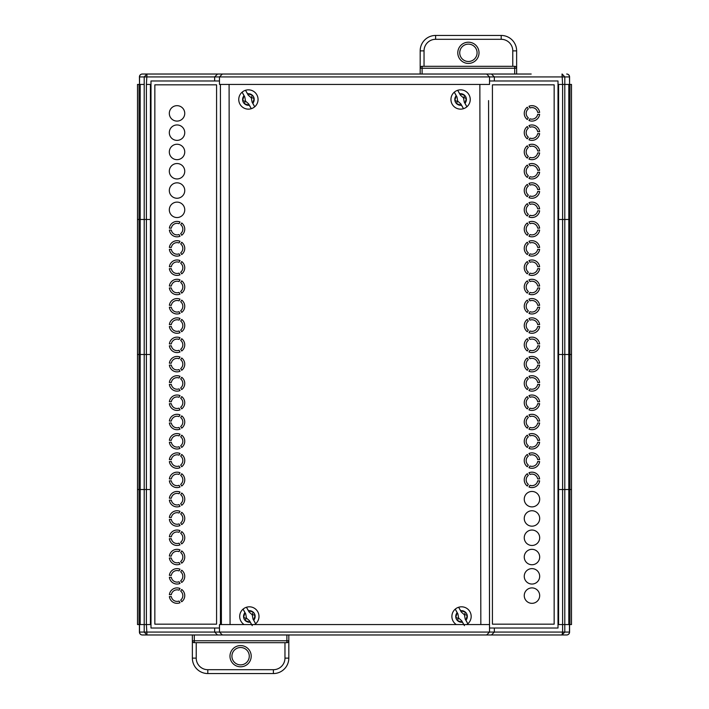 <?xml version="1.0" encoding="UTF-8"?>
<svg xmlns="http://www.w3.org/2000/svg" width="709" height="709" viewBox="0 0 709 709"><rect width="100%" height="100%" fill="white"/><g stroke="black" fill="none" stroke-linecap="round" stroke-linejoin="round"><path stroke-width="1.06" d="M569.956 84.442L569.956 219.471L564.789 219.471L564.789 84.442L562.6 84.442L571.498 84.442L571.498 624.558L558.577 624.558L558.577 489.529L562.6 489.529L562.6 624.558L558.01 624.558M150.99 624.558L146.4 624.558L146.4 489.529L144.211 489.529L150.423 489.529L146.4 489.529L146.4 354.5L144.211 354.5L150.423 354.5L146.4 354.5L146.4 219.471L144.211 219.471L150.423 219.471L146.4 219.471L146.4 84.442L150.423 84.442L150.423 624.558L137.502 624.558L137.502 489.529L139.044 489.529L137.502 489.529L137.502 354.5L139.044 354.5L137.502 354.5L137.502 219.471L139.044 219.471L137.502 219.471L137.502 84.442L139.044 84.442L139.044 624.558M568.804 84.442L568.804 219.471L569.956 219.471L569.956 354.5L571.498 354.5L569.956 354.5L569.956 489.529L571.498 489.529L558.577 489.529L558.577 354.5L562.6 354.5L562.6 489.529L564.789 489.529L564.789 624.558L562.6 624.558L562.6 632.074L569.469 632.074L569.469 624.558M139.044 84.442L144.211 84.442L144.211 76.926L139.531 76.926L139.531 84.442L144.211 84.442L144.211 489.529L139.044 489.529L140.196 489.529L140.196 624.558L144.211 624.558L144.211 632.074L562.6 632.074L562.015 634.972L142.323 634.972A2.889 2.889 0 0 1 139.425 632.074L139.425 624.558M140.196 84.442L140.196 219.471L144.211 219.471L140.196 219.471L140.196 354.5L144.211 354.5L140.196 354.5L140.196 489.529L144.211 489.529L144.211 624.558L146.4 624.558L146.985 634.972M569.956 624.558L569.956 489.529L568.804 489.529L568.804 624.558L564.789 624.558L564.789 632.074L562.015 634.972M568.804 489.529L564.789 489.529L564.789 354.5L558.577 354.5L558.577 219.471L562.6 219.471L562.6 354.5L568.804 354.5L568.804 489.529M569.956 354.5L564.789 354.5L564.789 219.471L558.577 219.471L558.577 84.442L562.6 84.442L562.6 219.471L568.804 219.471L568.804 354.5L569.956 354.5M140.196 354.5L139.044 354.5L140.196 354.5M140.196 219.471L139.044 219.471L140.196 219.471M488.563 100.598L489.52 624.558L219.471 624.558L219.471 632.074L222.369 634.972L219.471 632.074M569.575 624.558L569.575 632.074A2.889 2.889 0 0 1 566.677 634.972L562.157 634.972M214.65 628.023L214.65 632.074L217.548 634.972L214.65 632.074M489.529 624.558L489.529 632.074L486.631 634.972L489.529 632.074M494.35 628.023L494.35 632.074L491.452 634.972L494.35 632.074M142.908 634.972L177.808 634.972M288.82 640.839L288.82 634.972L456.738 634.972M464.448 634.972L501.857 634.972M502.229 634.972L507.272 634.972M531.192 634.972L566.092 634.972M146.843 634.972L144.211 632.074L139.531 632.074L139.531 624.558M569.575 76.926L569.469 76.926A2.889 2.792 90 0 0 566.677 74.028A2.889 2.889 0 0 1 569.575 76.926L569.575 84.442L569.469 76.926L144.211 76.926L146.843 74.028L531.192 74.028M562.157 74.028L564.798 76.926L564.798 84.442L569.469 84.442M558.01 84.442L562.6 84.442L562.024 74.028M219.471 76.926L222.369 74.028L219.471 76.926L219.471 84.442L489.529 84.442L489.529 76.926L486.631 74.028L489.529 76.926M146.985 74.028L146.4 84.442L150.99 84.442M139.531 84.442L139.425 76.926A2.889 2.889 0 0 1 142.323 74.028L146.843 74.028M494.35 80.977L494.35 76.926L491.461 74.028L494.35 76.926M214.65 80.977L214.65 76.926L217.548 74.028L214.65 76.926M420.18 68.161L420.18 74.028L252.262 74.028M244.552 74.028L207.143 74.028M206.771 74.028L201.728 74.028M177.808 74.028L142.908 74.028M220.41 84.442L221.394 624.558M229.087 84.442L230.071 624.558M479.86 84.442L480.835 624.558M489.529 632.029L489.529 629.353M531.963 587.903A7.719 7.719 0 0 0 524.252 595.622A7.719 7.719 0 0 0 531.963 603.332A7.719 7.719 0 0 0 539.682 595.622A7.719 7.719 0 0 0 531.963 587.903M528.276 108.92A5.787 5.787 0 0 0 528.276 117.836L527.301 119.529A7.719 7.719 0 0 1 527.301 107.236L528.276 108.92M528.276 128.214A5.787 5.787 0 0 0 528.276 137.129L527.301 138.813A7.719 7.719 0 0 1 527.301 126.521L528.276 128.214M528.276 147.499A5.787 5.787 0 0 0 528.276 156.414L527.301 158.107A7.719 7.719 0 0 1 527.301 145.815L528.276 147.499M528.276 166.792A5.787 5.787 0 0 0 528.276 175.708L527.301 177.401A7.719 7.719 0 0 1 527.301 165.1L528.276 166.792M528.276 186.077A5.787 5.787 0 0 0 528.276 195.002L527.301 196.685A7.719 7.719 0 0 1 527.301 184.393L528.276 186.077M528.276 205.371A5.787 5.787 0 0 0 528.276 214.286L527.301 215.979A7.719 7.719 0 0 1 527.301 203.678L528.276 205.371M528.276 224.656A5.787 5.787 0 0 0 528.276 233.58L527.301 235.264A7.719 7.719 0 0 1 527.301 222.972L528.276 224.656M528.276 243.949A5.787 5.787 0 0 0 528.276 252.865L527.301 254.558A7.719 7.719 0 0 1 527.301 242.256L528.276 243.949M528.276 263.234A5.787 5.787 0 0 0 528.276 272.159L527.301 273.842A7.719 7.719 0 0 1 527.301 261.55L528.276 263.234M528.276 282.528A5.787 5.787 0 0 0 528.276 291.443L527.301 293.136A7.719 7.719 0 0 1 527.301 280.835L528.276 282.528M528.276 475.42A5.787 5.787 0 0 0 528.276 484.344L527.301 486.028A7.719 7.719 0 0 1 527.301 473.736L528.276 475.42M528.276 456.135A5.787 5.787 0 0 0 528.276 465.051L527.301 466.744A7.719 7.719 0 0 1 527.301 454.442L528.276 456.135M528.276 436.841A5.787 5.787 0 0 0 528.276 445.766L527.301 447.45A7.719 7.719 0 0 1 527.301 435.158L528.276 436.841M528.276 417.557A5.787 5.787 0 0 0 528.276 426.472L527.301 428.165A7.719 7.719 0 0 1 527.301 415.864L528.276 417.557M528.276 398.263A5.787 5.787 0 0 0 528.276 407.188L527.301 408.871A7.719 7.719 0 0 1 527.301 396.579L528.276 398.263M528.276 378.978A5.787 5.787 0 0 0 528.276 387.894L527.301 389.578A7.719 7.719 0 0 1 527.301 377.285L528.276 378.978M528.276 359.685A5.787 5.787 0 0 0 528.276 368.6L527.301 370.293A7.719 7.719 0 0 1 527.301 358.001L528.276 359.685M528.276 340.4A5.787 5.787 0 0 0 528.276 349.315L527.301 350.999A7.719 7.719 0 0 1 527.301 338.707L528.276 340.4M528.276 321.106A5.787 5.787 0 0 0 528.276 330.022L527.301 331.715A7.719 7.719 0 0 1 527.301 319.422L528.276 321.106M528.276 301.812A5.787 5.787 0 0 0 528.276 310.737L527.301 312.421A7.719 7.719 0 0 1 527.301 300.129L528.276 301.812M539.62 286.019A7.719 7.719 0 0 0 528.976 279.878L529.951 281.562A5.787 5.787 0 0 1 537.67 286.019L539.62 286.019A7.719 7.719 0 0 0 528.976 279.878M539.682 576.328A7.719 7.719 0 0 0 531.963 568.618A7.719 7.719 0 0 0 524.252 576.328A7.719 7.719 0 0 0 531.963 584.048A7.719 7.719 0 0 0 539.682 576.328M539.682 557.044A7.719 7.719 0 0 0 531.963 549.324A7.719 7.719 0 0 0 524.252 557.044A7.719 7.719 0 0 0 531.963 564.754A7.719 7.719 0 0 0 539.682 557.044M539.62 266.735A7.719 7.719 0 0 0 528.976 260.584L529.951 262.277A5.787 5.787 0 0 1 537.67 266.735L539.62 266.735A7.719 7.719 0 0 0 528.976 260.584M539.62 247.441A7.719 7.719 0 0 0 528.976 241.299L529.951 242.983A5.787 5.787 0 0 1 537.67 247.441L539.62 247.441M539.62 228.156A7.719 7.719 0 0 0 528.976 222.006L529.951 223.69A5.787 5.787 0 0 1 537.67 228.156L539.62 228.156A7.719 7.719 0 0 0 528.976 222.006M539.62 150.99A7.719 7.719 0 0 0 528.976 144.849L529.951 146.533A5.787 5.787 0 0 1 537.67 150.99L539.62 150.99A7.719 7.719 0 0 0 528.976 144.849M539.62 131.706A7.719 7.719 0 0 0 528.976 125.555L529.951 127.248A5.787 5.787 0 0 1 537.67 131.706L539.62 131.706M539.682 595.622A7.719 7.719 0 0 0 531.963 587.903A7.719 7.719 0 0 0 524.252 595.622A7.719 7.719 0 0 0 531.963 603.332A7.719 7.719 0 0 0 539.682 595.622M539.62 112.412A7.719 7.719 0 0 0 528.976 106.27L529.951 107.954A5.787 5.787 0 0 1 537.67 112.412L539.62 112.412A7.719 7.719 0 0 0 528.976 106.27M539.62 170.284A7.719 7.719 0 0 0 528.976 164.133L529.951 165.826A5.787 5.787 0 0 1 537.67 170.284L539.62 170.284A7.719 7.719 0 0 0 528.976 164.133M539.62 189.578A7.719 7.719 0 0 0 528.976 183.427L529.951 185.111A5.787 5.787 0 0 1 537.67 189.578L539.62 189.578A7.719 7.719 0 0 0 528.976 183.427M539.62 208.863A7.719 7.719 0 0 0 528.976 202.712L529.951 204.405A5.787 5.787 0 0 1 537.67 208.863L539.62 208.863A7.719 7.719 0 0 0 528.976 202.712M539.682 537.75A7.719 7.719 0 0 0 531.963 530.04A7.719 7.719 0 0 0 524.252 537.75A7.719 7.719 0 0 0 531.963 545.469A7.719 7.719 0 0 0 539.682 537.75M539.682 518.465A7.719 7.719 0 0 0 531.963 510.746A7.719 7.719 0 0 0 524.252 518.465A7.719 7.719 0 0 0 531.963 526.175A7.719 7.719 0 0 0 539.682 518.465M539.682 499.171A7.719 7.719 0 0 0 531.963 491.452A7.719 7.719 0 0 0 524.252 499.171A7.719 7.719 0 0 0 531.963 506.891A7.719 7.719 0 0 0 539.682 499.171M539.62 478.921A7.719 7.719 0 0 0 528.976 472.77L529.951 474.463A5.787 5.787 0 0 1 537.67 478.921L539.62 478.921M539.62 459.627A7.719 7.719 0 0 0 528.976 453.485L529.951 455.169A5.787 5.787 0 0 1 537.67 459.627L539.62 459.627A7.719 7.719 0 0 0 528.976 453.485M539.62 440.342A7.719 7.719 0 0 0 528.976 434.192L529.951 435.875A5.787 5.787 0 0 1 537.67 440.342L539.62 440.342A7.719 7.719 0 0 0 528.976 434.192M539.62 305.313A7.719 7.719 0 0 0 528.976 299.163L529.951 300.855A5.787 5.787 0 0 1 537.67 305.313L539.62 305.313A7.719 7.719 0 0 0 528.976 299.163M539.62 324.598A7.719 7.719 0 0 0 528.976 318.456L529.951 320.14A5.787 5.787 0 0 1 537.67 324.598L539.62 324.598A7.719 7.719 0 0 0 528.976 318.456M539.62 343.892A7.719 7.719 0 0 0 528.976 337.741L529.951 339.434A5.787 5.787 0 0 1 537.67 343.892L539.62 343.892A7.719 7.719 0 0 0 528.976 337.741M539.62 363.176A7.719 7.719 0 0 0 528.976 357.035L529.951 358.719A5.787 5.787 0 0 1 537.67 363.176L539.62 363.176M539.62 382.47A7.719 7.719 0 0 0 528.976 376.319L529.951 378.012A5.787 5.787 0 0 1 537.67 382.47L539.62 382.47A7.719 7.719 0 0 0 528.976 376.319M539.62 421.049A7.719 7.719 0 0 0 528.976 414.898L529.951 416.591A5.787 5.787 0 0 1 537.67 421.049L539.62 421.049A7.719 7.719 0 0 0 528.976 414.898M539.62 401.764A7.719 7.719 0 0 0 528.976 395.613L529.951 397.297A5.787 5.787 0 0 1 537.67 401.764L539.62 401.764A7.719 7.719 0 0 0 528.976 395.613M489.529 628.023L558.01 628.023L558.01 80.977L489.529 80.977M492.427 624.168L554.154 624.168L554.154 84.832L492.427 84.832L492.427 624.168M528.976 409.837A7.719 7.719 0 0 0 539.62 403.687L537.67 403.687A5.787 5.787 0 0 1 529.951 408.145L528.976 409.837A7.719 7.719 0 0 0 539.62 403.687M528.976 429.122A7.719 7.719 0 0 0 539.62 422.981L537.67 422.981A5.787 5.787 0 0 1 529.951 427.438L528.976 429.122M528.976 390.544A7.719 7.719 0 0 0 539.62 384.402L537.67 384.402A5.787 5.787 0 0 1 529.951 388.86L528.976 390.544A7.719 7.719 0 0 0 539.62 384.402M528.976 371.259A7.719 7.719 0 0 0 539.62 365.108L537.67 365.108A5.787 5.787 0 0 1 529.951 369.566L528.976 371.259M528.976 351.965A7.719 7.719 0 0 0 539.62 345.824L537.67 345.824A5.787 5.787 0 0 1 529.951 350.281L528.976 351.965A7.719 7.719 0 0 0 539.62 345.824M528.976 332.681A7.719 7.719 0 0 0 539.62 326.53L537.67 326.53A5.787 5.787 0 0 1 529.951 330.988L528.976 332.681A7.719 7.719 0 0 0 539.62 326.53M528.976 313.387A7.719 7.719 0 0 0 539.62 307.236L537.67 307.236A5.787 5.787 0 0 1 529.951 311.703L528.976 313.387A7.719 7.719 0 0 0 539.62 307.236M528.976 448.416A7.719 7.719 0 0 0 539.62 442.265L537.67 442.265A5.787 5.787 0 0 1 529.951 446.723L528.976 448.416A7.719 7.719 0 0 0 539.62 442.265M528.976 467.701A7.719 7.719 0 0 0 539.62 461.559L537.67 461.559A5.787 5.787 0 0 1 529.951 466.017L528.976 467.701A7.719 7.719 0 0 0 539.62 461.559M528.976 486.994A7.719 7.719 0 0 0 539.62 480.844L537.67 480.844A5.787 5.787 0 0 1 529.951 485.31L528.976 486.994M528.976 216.936A7.719 7.719 0 0 0 539.62 210.795L537.67 210.795A5.787 5.787 0 0 1 529.951 215.252L528.976 216.936A7.719 7.719 0 0 0 539.62 210.795M528.976 197.651A7.719 7.719 0 0 0 539.62 191.501L537.67 191.501A5.787 5.787 0 0 1 529.951 195.959L528.976 197.651A7.719 7.719 0 0 0 539.62 191.501M528.976 178.358A7.719 7.719 0 0 0 539.62 172.216L537.67 172.216A5.787 5.787 0 0 1 529.951 176.674L528.976 178.358M528.976 120.495A7.719 7.719 0 0 0 539.62 114.344L537.67 114.344A5.787 5.787 0 0 1 529.951 118.802L528.976 120.495M528.976 139.779A7.719 7.719 0 0 0 539.62 133.638L537.67 133.638A5.787 5.787 0 0 1 529.951 138.095L528.976 139.779A7.719 7.719 0 0 0 531.963 140.382M528.976 159.073A7.719 7.719 0 0 0 539.62 152.922L537.67 152.922A5.787 5.787 0 0 1 529.951 157.38L528.976 159.073A7.719 7.719 0 0 0 539.62 152.922M528.976 236.23A7.719 7.719 0 0 0 539.62 230.079L537.67 230.079A5.787 5.787 0 0 1 529.951 234.537L528.976 236.23A7.719 7.719 0 0 0 539.62 230.079M528.976 255.515A7.719 7.719 0 0 0 539.62 249.373L537.67 249.373A5.787 5.787 0 0 1 529.951 253.831L528.976 255.515M528.976 274.808A7.719 7.719 0 0 0 539.62 268.658L537.67 268.658A5.787 5.787 0 0 1 529.951 273.125L528.976 274.808A7.719 7.719 0 0 0 539.62 268.658M528.976 294.102A7.719 7.719 0 0 0 539.62 287.951L537.67 287.951A5.787 5.787 0 0 1 529.951 292.409L528.976 294.102A7.719 7.719 0 0 0 539.62 287.951M180.724 600.08A5.787 5.787 0 0 0 180.724 591.164L181.699 589.471A7.719 7.719 0 0 1 181.699 601.764L180.724 600.08M180.724 580.786A5.787 5.787 0 0 0 180.724 571.871L181.699 570.187A7.719 7.719 0 0 1 181.699 582.479L180.724 580.786M180.724 561.501A5.787 5.787 0 0 0 180.724 552.586L181.699 550.893A7.719 7.719 0 0 1 181.699 563.185L180.724 561.501M180.724 542.208A5.787 5.787 0 0 0 180.724 533.292L181.699 531.599A7.719 7.719 0 0 1 181.699 543.9L180.724 542.208M180.724 522.923A5.787 5.787 0 0 0 180.724 513.998L181.699 512.315A7.719 7.719 0 0 1 181.699 524.607L180.724 522.923M180.724 503.629A5.787 5.787 0 0 0 180.724 494.714L181.699 493.021A7.719 7.719 0 0 1 181.699 505.322L180.724 503.629M180.724 484.344A5.787 5.787 0 0 0 180.724 475.42L181.699 473.736A7.719 7.719 0 0 1 181.699 486.028L180.724 484.344M180.724 465.051A5.787 5.787 0 0 0 180.724 456.135L181.699 454.442A7.719 7.719 0 0 1 181.699 466.744L180.724 465.051M180.724 445.766A5.787 5.787 0 0 0 180.724 436.841L181.699 435.158A7.719 7.719 0 0 1 181.699 447.45L180.724 445.766M180.724 426.472A5.787 5.787 0 0 0 180.724 417.557L181.699 415.864A7.719 7.719 0 0 1 181.699 428.165L180.724 426.472M180.724 233.58A5.787 5.787 0 0 0 180.724 224.656L181.699 222.972A7.719 7.719 0 0 1 181.699 235.264L180.724 233.58M180.724 252.865A5.787 5.787 0 0 0 180.724 243.949L181.699 242.256A7.719 7.719 0 0 1 181.699 254.558L180.724 252.865M180.724 272.159A5.787 5.787 0 0 0 180.724 263.234L181.699 261.55A7.719 7.719 0 0 1 181.699 273.842L180.724 272.159M180.724 291.443A5.787 5.787 0 0 0 180.724 282.528L181.699 280.835A7.719 7.719 0 0 1 181.699 293.136L180.724 291.443M180.724 310.737A5.787 5.787 0 0 0 180.724 301.812L181.699 300.129A7.719 7.719 0 0 1 181.699 312.421L180.724 310.737M180.724 330.022A5.787 5.787 0 0 0 180.724 321.106L181.699 319.422A7.719 7.719 0 0 1 181.699 331.715L180.724 330.022M180.724 349.315A5.787 5.787 0 0 0 180.724 340.4L181.699 338.707A7.719 7.719 0 0 1 181.699 350.999L180.724 349.315M180.724 368.6A5.787 5.787 0 0 0 180.724 359.685L181.699 358.001A7.719 7.719 0 0 1 181.699 370.293L180.724 368.6M180.724 387.894A5.787 5.787 0 0 0 180.724 378.978L181.699 377.285A7.719 7.719 0 0 1 181.699 389.578L180.724 387.894M180.724 407.188A5.787 5.787 0 0 0 180.724 398.263L181.699 396.579A7.719 7.719 0 0 1 181.699 408.871L180.724 407.188M169.38 422.981A7.719 7.719 0 0 0 180.024 429.122L179.049 427.438A5.787 5.787 0 0 1 171.33 422.981L169.38 422.981A7.719 7.719 0 0 0 180.024 429.122M169.318 132.672A7.719 7.719 0 0 0 177.037 140.382A7.719 7.719 0 0 0 184.748 132.672A7.719 7.719 0 0 0 177.037 124.952A7.719 7.719 0 0 0 169.318 132.672M169.318 151.956A7.719 7.719 0 0 0 177.037 159.676A7.719 7.719 0 0 0 184.748 151.956A7.719 7.719 0 0 0 177.037 144.246A7.719 7.719 0 0 0 169.318 151.956M169.38 442.265A7.719 7.719 0 0 0 180.024 448.416L179.049 446.723A5.787 5.787 0 0 1 171.33 442.265L169.38 442.265M169.38 461.559A7.719 7.719 0 0 0 180.024 467.701L179.049 466.017A5.787 5.787 0 0 1 171.33 461.559L169.38 461.559A7.719 7.719 0 0 0 177.037 468.312M169.38 480.844A7.719 7.719 0 0 0 180.024 486.994L179.049 485.31A5.787 5.787 0 0 1 171.33 480.844L169.38 480.844A7.719 7.719 0 0 0 180.024 486.994M169.38 558.01A7.719 7.719 0 0 0 180.024 564.151L179.049 562.467A5.787 5.787 0 0 1 171.33 558.01L169.38 558.01M169.38 577.294A7.719 7.719 0 0 0 180.024 583.445L179.049 581.752A5.787 5.787 0 0 1 171.33 577.294L169.38 577.294M169.318 113.378A7.719 7.719 0 0 0 177.037 121.097A7.719 7.719 0 0 0 184.748 113.378A7.719 7.719 0 0 0 177.037 105.668A7.719 7.719 0 0 0 169.318 113.378A7.719 7.719 0 0 0 177.037 121.097A7.719 7.719 0 0 0 184.748 113.378A7.719 7.719 0 0 0 177.037 105.668A7.719 7.719 0 0 0 169.318 113.378M169.38 596.588A7.719 7.719 0 0 0 180.024 602.73L179.049 601.046A5.787 5.787 0 0 1 171.33 596.588L169.38 596.588A7.719 7.719 0 0 0 177.037 603.332M169.38 538.716A7.719 7.719 0 0 0 180.024 544.866L179.049 543.174A5.787 5.787 0 0 1 171.33 538.716L169.38 538.716A7.719 7.719 0 0 0 180.024 544.866M169.38 519.422A7.719 7.719 0 0 0 180.024 525.573L179.049 523.889A5.787 5.787 0 0 1 171.33 519.422L169.38 519.422A7.719 7.719 0 0 0 180.024 525.573M169.38 500.137A7.719 7.719 0 0 0 180.024 506.288L179.049 504.595A5.787 5.787 0 0 1 171.33 500.137L169.38 500.137A7.719 7.719 0 0 0 180.024 506.288M169.318 171.25A7.719 7.719 0 0 0 177.037 178.96A7.719 7.719 0 0 0 184.748 171.25A7.719 7.719 0 0 0 177.037 163.531A7.719 7.719 0 0 0 169.318 171.25M169.318 190.535A7.719 7.719 0 0 0 177.037 198.254A7.719 7.719 0 0 0 184.748 190.535A7.719 7.719 0 0 0 177.037 182.825A7.719 7.719 0 0 0 169.318 190.535M169.318 209.829A7.719 7.719 0 0 0 177.037 217.548A7.719 7.719 0 0 0 184.748 209.829A7.719 7.719 0 0 0 177.037 202.109A7.719 7.719 0 0 0 169.318 209.829M169.38 230.079A7.719 7.719 0 0 0 180.024 236.23L179.049 234.537A5.787 5.787 0 0 1 171.33 230.079L169.38 230.079M169.38 249.373A7.719 7.719 0 0 0 180.024 255.515L179.049 253.831A5.787 5.787 0 0 1 171.33 249.373L169.38 249.373A7.719 7.719 0 0 0 177.037 256.126M169.38 268.658A7.719 7.719 0 0 0 180.024 274.808L179.049 273.125A5.787 5.787 0 0 1 171.33 268.658L169.38 268.658A7.719 7.719 0 0 0 180.024 274.808M169.38 403.687A7.719 7.719 0 0 0 180.024 409.837L179.049 408.145A5.787 5.787 0 0 1 171.33 403.687L169.38 403.687A7.719 7.719 0 0 0 180.024 409.837M169.38 384.402A7.719 7.719 0 0 0 180.024 390.544L179.049 388.86A5.787 5.787 0 0 1 171.33 384.402L169.38 384.402M169.38 365.108A7.719 7.719 0 0 0 180.024 371.259L179.049 369.566A5.787 5.787 0 0 1 171.33 365.108L169.38 365.108A7.719 7.719 0 0 0 177.037 371.862M169.38 345.824A7.719 7.719 0 0 0 180.024 351.965L179.049 350.281A5.787 5.787 0 0 1 171.33 345.824L169.38 345.824M169.38 326.53A7.719 7.719 0 0 0 180.024 332.681L179.049 330.988A5.787 5.787 0 0 1 171.33 326.53L169.38 326.53A7.719 7.719 0 0 0 180.024 332.681M169.38 287.951A7.719 7.719 0 0 0 180.024 294.102L179.049 292.409A5.787 5.787 0 0 1 171.33 287.951L169.38 287.951M169.38 307.236A7.719 7.719 0 0 0 180.024 313.387L179.049 311.703A5.787 5.787 0 0 1 171.33 307.236L169.38 307.236M219.471 80.977L150.99 80.977L150.99 628.023L219.471 628.023M220.437 624.558L220.437 97.425M216.573 84.832L154.846 84.832L154.846 624.168L216.573 624.168L216.573 84.832M220.437 622.626L221.385 622.626M180.024 299.163A7.719 7.719 0 0 0 169.38 305.313L171.33 305.313A5.787 5.787 0 0 1 179.049 300.855L180.024 299.163A7.719 7.719 0 0 0 169.38 305.313M180.024 279.878A7.719 7.719 0 0 0 169.38 286.019L171.33 286.019A5.787 5.787 0 0 1 179.049 281.562L180.024 279.878A7.719 7.719 0 0 0 177.037 279.266M180.024 318.456A7.719 7.719 0 0 0 169.38 324.598L171.33 324.598A5.787 5.787 0 0 1 179.049 320.14L180.024 318.456A7.719 7.719 0 0 0 177.037 317.854M180.024 337.741A7.719 7.719 0 0 0 169.38 343.892L171.33 343.892A5.787 5.787 0 0 1 179.049 339.434L180.024 337.741M180.024 357.035A7.719 7.719 0 0 0 169.38 363.176L171.33 363.176A5.787 5.787 0 0 1 179.049 358.719L180.024 357.035A7.719 7.719 0 0 0 169.38 363.176M180.024 376.319A7.719 7.719 0 0 0 169.38 382.47L171.33 382.47A5.787 5.787 0 0 1 179.049 378.012L180.024 376.319A7.719 7.719 0 0 0 169.38 382.47M180.024 395.613A7.719 7.719 0 0 0 169.38 401.764L171.33 401.764A5.787 5.787 0 0 1 179.049 397.297L180.024 395.613A7.719 7.719 0 0 0 169.38 401.764M180.024 260.584A7.719 7.719 0 0 0 169.38 266.735L171.33 266.735A5.787 5.787 0 0 1 179.049 262.277L180.024 260.584A7.719 7.719 0 0 0 177.037 259.981M180.024 241.299A7.719 7.719 0 0 0 169.38 247.441L171.33 247.441A5.787 5.787 0 0 1 179.049 242.983L180.024 241.299A7.719 7.719 0 0 0 169.38 247.441M180.024 222.006A7.719 7.719 0 0 0 169.38 228.156L171.33 228.156A5.787 5.787 0 0 1 179.049 223.69L180.024 222.006M180.024 492.064A7.719 7.719 0 0 0 169.38 498.205L171.33 498.205A5.787 5.787 0 0 1 179.049 493.748L180.024 492.064M180.024 511.349A7.719 7.719 0 0 0 169.38 517.499L171.33 517.499A5.787 5.787 0 0 1 179.049 513.041L180.024 511.349M180.024 530.642A7.719 7.719 0 0 0 169.38 536.784L171.33 536.784A5.787 5.787 0 0 1 179.049 532.326L180.024 530.642M180.024 588.505A7.719 7.719 0 0 0 169.38 594.656L171.33 594.656A5.787 5.787 0 0 1 179.049 590.198L180.024 588.505A7.719 7.719 0 0 0 169.38 594.656M180.024 569.221A7.719 7.719 0 0 0 169.38 575.362L171.33 575.362A5.787 5.787 0 0 1 179.049 570.905L180.024 569.221M180.024 549.927A7.719 7.719 0 0 0 169.38 556.078L171.33 556.078A5.787 5.787 0 0 1 179.049 551.62L180.024 549.927A7.719 7.719 0 0 0 169.38 556.078M180.024 472.77A7.719 7.719 0 0 0 169.38 478.921L171.33 478.921A5.787 5.787 0 0 1 179.049 474.463L180.024 472.77A7.719 7.719 0 0 0 169.38 478.921M180.024 453.485A7.719 7.719 0 0 0 169.38 459.627L171.33 459.627A5.787 5.787 0 0 1 179.049 455.169L180.024 453.485M180.024 434.192A7.719 7.719 0 0 0 169.38 440.342L171.33 440.342A5.787 5.787 0 0 1 179.049 435.875L180.024 434.192A7.719 7.719 0 0 0 177.037 433.589M180.024 414.898A7.719 7.719 0 0 0 169.38 421.049L171.33 421.049A5.787 5.787 0 0 1 179.049 416.591L180.024 414.898A7.719 7.719 0 0 0 169.38 421.049M240.599 664.874A8.676 8.676 0 0 0 249.276 656.188A8.676 8.676 0 0 0 240.599 647.512A8.676 8.676 0 0 0 231.914 656.188A8.676 8.676 0 0 0 240.599 664.874A8.676 8.676 0 0 1 231.914 656.188A8.676 8.676 0 0 1 240.599 647.512M194.222 642.682L286.888 642.691A1.932 1.932 0 0 0 288.82 640.759L288.82 658.12A15.43 15.43 0 0 1 273.39 673.55L207.799 673.55A15.43 15.43 0 0 1 192.369 658.12L192.369 634.972M194.301 634.972L194.301 640.759L286.888 640.759L286.888 634.972L252.262 634.972M244.552 634.972L201.728 634.972M196.225 642.691L196.225 658.12A11.574 11.574 0 0 0 207.799 669.695L273.39 669.695A11.574 11.574 0 0 0 284.965 658.12L284.965 642.691M286.888 642.691L286.888 640.759L288.82 640.759A1.932 1.932 0 0 1 286.888 642.691L286.968 642.682M194.301 642.691L194.301 640.759L192.369 640.759A1.932 1.932 0 0 0 194.301 642.691A1.932 1.932 0 0 1 192.369 640.759L192.369 640.839M468.41 44.126A8.676 8.676 0 0 0 459.724 52.812A8.676 8.676 0 0 0 468.41 61.488A8.676 8.676 0 0 0 477.086 52.812A8.676 8.676 0 0 0 468.41 44.126A8.676 8.676 0 0 1 477.086 52.812A8.676 8.676 0 0 1 468.41 61.488M514.778 66.318L422.112 66.309A1.932 1.932 0 0 0 420.18 68.241L420.18 50.88A15.43 15.43 0 0 1 435.61 35.45L501.201 35.45A15.43 15.43 0 0 1 516.631 50.88L516.631 74.028M514.699 74.028L514.699 68.241L422.112 68.241L422.112 74.028L456.738 74.028M464.448 74.028L507.272 74.028M512.775 66.309L512.775 50.88A11.574 11.574 0 0 0 501.201 39.305L435.61 39.305A11.574 11.574 0 0 0 424.044 50.88L424.044 66.309L424.044 50.88L420.18 50.88A15.43 15.43 0 0 1 435.61 35.45L435.61 39.305A11.574 11.574 0 0 0 424.044 50.88M422.112 66.309L422.112 68.241L420.18 68.241A1.932 1.932 0 0 1 422.112 66.309L422.032 66.318M514.699 66.309L514.699 68.241L516.631 68.241A1.932 1.932 0 0 0 514.699 66.309A1.932 1.932 0 0 1 516.631 68.241L516.631 68.161M253.033 619.117L252.253 614.836L249.107 612.044L246.44 607.259A9.642 9.642 0 0 1 255.621 623.778L253.742 620.215A5.787 5.787 0 0 0 255.054 615.492L255.072 615.474A5.805 5.805 0 0 0 253.193 612.106L253.175 612.115A5.787 5.787 0 0 0 248.478 610.733L253.175 612.115M252.253 614.836L253.193 612.106M248.478 610.733L246.44 607.259A9.642 9.642 0 0 0 243.072 609.128L245.731 613.923L246.448 618.062L249.586 620.854L252.253 625.648M245.5 620.8L245.961 618.337L243.621 617.424L244.951 612.691A5.787 5.787 0 0 0 245.5 620.8L245.518 620.792A5.787 5.787 0 0 0 250.215 622.174L245.518 620.792M255.054 615.492L253.742 620.215M243.072 609.128A9.642 9.642 0 0 0 244.118 624.558A9.642 9.642 0 0 1 243.072 609.128L244.951 612.691M254.575 624.558A9.642 9.642 0 0 0 255.621 623.778L252.962 618.984M250.215 622.174L251.642 624.558M252.741 614.57L255.072 615.474M245.961 618.337L246.448 618.062M465.219 619.117L464.439 614.836L461.293 612.044L458.626 607.259A9.642 9.642 0 0 1 467.807 623.778L465.928 620.215A5.787 5.787 0 0 0 467.24 615.492L467.258 615.474A5.805 5.805 0 0 0 465.379 612.106L465.361 612.115A5.787 5.787 0 0 0 460.664 610.733L465.361 612.115M464.439 614.836L465.379 612.106M460.664 610.733L458.626 607.259A9.642 9.642 0 0 0 455.258 609.128L457.917 613.923L458.634 618.062L461.772 620.854L464.439 625.648M455.825 617.415L457.137 612.691A5.787 5.787 0 0 0 455.825 617.415L455.807 617.424A5.805 5.805 0 0 0 457.686 620.8L457.704 620.792A5.787 5.787 0 0 0 462.401 622.174L457.704 620.792M467.24 615.492L465.928 620.215M455.258 609.128A9.642 9.642 0 0 0 456.304 624.558A9.642 9.642 0 0 1 455.258 609.128L457.137 612.691M466.761 624.558A9.642 9.642 0 0 0 467.807 623.778L465.148 618.984M462.401 622.174L463.828 624.558M455.807 617.424L458.147 618.337L457.686 620.8M464.918 614.57L467.258 615.474M458.147 618.337L458.634 618.062M252.094 102.158L251.314 97.877L248.168 95.086L245.5 90.291A9.642 9.642 0 0 1 254.682 106.811L252.803 103.248A5.787 5.787 0 0 0 254.114 98.533L254.132 98.516A5.805 5.805 0 0 0 252.253 95.148L252.236 95.157A5.787 5.787 0 0 0 247.538 93.774L252.236 95.157M251.314 97.877L252.253 95.148M247.538 93.774L245.5 90.291A9.642 9.642 0 0 0 242.132 92.17L244.791 96.965L245.509 101.103L248.646 103.895L251.314 108.69A9.642 9.642 0 0 0 254.682 106.811L252.023 102.025M242.7 100.456L244.011 95.733A5.787 5.787 0 0 0 244.561 103.842L244.578 103.833A5.787 5.787 0 0 0 249.276 105.216L244.578 103.833L245.022 101.378L242.682 100.465M254.114 98.533L252.803 103.248M249.276 105.216L251.314 108.69A9.642 9.642 0 0 1 242.132 92.17L244.011 95.733M251.792 97.612L254.132 98.516M245.022 101.378L245.509 101.103M464.28 102.158L463.5 97.877L460.354 95.086L457.686 90.291A9.642 9.642 0 0 1 466.868 106.811L464.989 103.248A5.787 5.787 0 0 0 466.3 98.533L466.318 98.516A5.805 5.805 0 0 0 464.439 95.148L464.422 95.157A5.787 5.787 0 0 0 459.724 93.774L464.422 95.157L463.978 97.612L466.318 98.516M459.724 93.774L457.686 90.291A9.642 9.642 0 0 0 454.318 92.17L456.977 96.965L457.695 101.103L460.832 103.895L463.5 108.69A9.642 9.642 0 0 0 466.868 106.811L464.209 102.025M456.747 103.842L457.208 101.378L454.868 100.465L456.197 95.733A5.787 5.787 0 0 0 456.747 103.842L456.764 103.833A5.787 5.787 0 0 0 461.462 105.216L456.764 103.833M466.3 98.533L464.989 103.248M461.462 105.216L463.5 108.69A9.642 9.642 0 0 1 454.318 92.17L456.197 95.733M463.5 97.877L463.978 97.612M457.208 101.378L457.695 101.103M517.304 634.972L508.043 634.972M530.421 634.972L521.159 634.972M527.301 377.285A7.719 7.719 0 0 0 527.301 389.578M527.301 473.736A7.719 7.719 0 0 0 527.301 486.028M527.301 396.579A7.719 7.719 0 0 0 527.301 408.871M527.301 261.55A7.719 7.719 0 0 0 527.301 273.842M527.301 358.001A7.719 7.719 0 0 0 527.301 370.293M527.301 300.129A7.719 7.719 0 0 0 527.301 312.421M527.301 280.835A7.719 7.719 0 0 0 527.301 293.136M527.301 319.422A7.719 7.719 0 0 0 527.301 331.715M527.301 338.707A7.719 7.719 0 0 0 527.301 350.999M531.963 371.862A7.719 7.719 0 0 0 539.62 365.108M527.301 145.815A7.719 7.719 0 0 0 527.301 158.107M531.963 240.688A7.719 7.719 0 0 0 528.976 241.299M527.301 242.256A7.719 7.719 0 0 0 527.301 254.558M527.301 184.393A7.719 7.719 0 0 0 527.301 196.685M527.301 203.678A7.719 7.719 0 0 0 527.301 215.979M527.301 222.972A7.719 7.719 0 0 0 527.301 235.264M531.963 178.96A7.719 7.719 0 0 0 539.62 172.216M527.301 126.521A7.719 7.719 0 0 0 527.301 138.813M527.301 107.236A7.719 7.719 0 0 0 527.301 119.529M531.963 121.097A7.719 7.719 0 0 0 539.62 114.344M177.037 584.048A7.719 7.719 0 0 0 180.024 583.445M181.699 582.479A7.719 7.719 0 0 0 181.699 570.187M181.699 601.764A7.719 7.719 0 0 0 181.699 589.471M181.699 235.264A7.719 7.719 0 0 0 181.699 222.972M177.037 294.705A7.719 7.719 0 0 0 180.024 294.102M181.699 293.136A7.719 7.719 0 0 0 181.699 280.835M177.037 313.99A7.719 7.719 0 0 0 180.024 313.387M181.699 312.421A7.719 7.719 0 0 0 181.699 300.129M181.699 273.842A7.719 7.719 0 0 0 181.699 261.55M181.699 254.558A7.719 7.719 0 0 0 181.699 242.256M181.699 447.45A7.719 7.719 0 0 0 181.699 435.158M181.699 350.999A7.719 7.719 0 0 0 181.699 338.707M181.699 408.871A7.719 7.719 0 0 0 181.699 396.579M181.699 428.165A7.719 7.719 0 0 0 181.699 415.864M177.037 391.146A7.719 7.719 0 0 0 180.024 390.544M181.699 389.578A7.719 7.719 0 0 0 181.699 377.285M181.699 370.293A7.719 7.719 0 0 0 181.699 358.001M177.037 564.754A7.719 7.719 0 0 0 180.024 564.151M181.699 563.185A7.719 7.719 0 0 0 181.699 550.893M181.699 466.744A7.719 7.719 0 0 0 181.699 454.442M181.699 524.607A7.719 7.719 0 0 0 181.699 512.315M177.037 510.746A7.719 7.719 0 0 0 169.38 517.499M177.037 530.04A7.719 7.719 0 0 0 169.38 536.784M569.575 632.074L569.469 632.074A2.889 2.792 -90 0 1 566.677 634.972M142.323 634.972A2.889 2.792 -90 0 1 139.531 632.074L139.425 632.074M139.425 76.926L139.531 76.926A2.889 2.792 90 0 1 142.323 74.028M240.599 645.58A10.608 10.608 0 0 1 251.208 656.188A10.608 10.608 0 0 1 240.599 666.797A10.608 10.608 0 0 1 229.982 656.188A10.608 10.608 0 0 1 240.599 645.58M288.82 658.12A15.43 15.43 0 0 1 273.39 673.55L273.39 669.695A11.574 11.574 0 0 0 284.965 658.12L288.82 658.12M207.799 673.55A15.43 15.43 0 0 1 192.369 658.12L196.225 658.12A11.574 11.574 0 0 0 207.799 669.695L207.799 673.55M468.41 63.42A10.608 10.608 0 0 1 457.792 52.812A10.608 10.608 0 0 1 468.41 42.203A10.608 10.608 0 0 1 479.018 52.812A10.608 10.608 0 0 1 468.41 63.42M501.201 35.45A15.43 15.43 0 0 1 516.631 50.88L512.775 50.88A11.574 11.574 0 0 0 501.201 39.305L501.201 35.45M246.44 607.259A9.642 9.642 0 0 1 257.775 611.77M458.626 607.259A9.642 9.642 0 0 1 469.961 611.77M251.314 108.69A9.642 9.642 0 0 1 242.132 92.17M245.5 90.291A9.642 9.642 0 0 1 256.835 94.802M463.5 108.69A9.642 9.642 0 0 1 454.318 92.17M457.686 90.291A9.642 9.642 0 0 1 469.021 94.802"/></g></svg>
